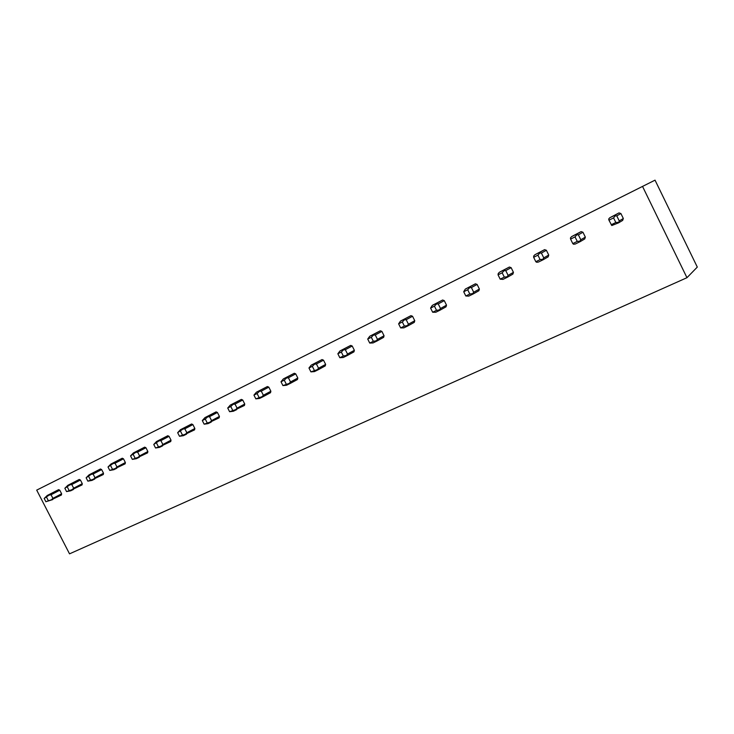 <?xml version="1.0" encoding="UTF-8"?>
<svg xmlns="http://www.w3.org/2000/svg" width="734" height="734" viewBox="0 0 734 734"><rect width="100%" height="100%" fill="white"/><g stroke="black" fill="none" stroke-linecap="round" stroke-linejoin="round"><path stroke-width="1.1" d="M655.031 180.151L36.7 490.119L655.031 180.151L697.3 267.084L686.96 277.7L69.528 553.849L36.7 490.119M686.96 277.7L642.617 186.592M58.637 489.642L47.242 495.487L49.903 494.166L49.068 495.129L51.05 494.753L59.775 490.211L58.637 489.642L49.903 494.166M59.775 490.211L61.619 493.789L61.408 495.019L51.453 499.753L52.903 498.358L61.619 493.789M79.254 479.458L67.867 485.302L70.611 483.945L69.803 484.899L71.785 484.532L80.419 480.036L79.254 479.458L70.611 483.945M80.419 480.036L82.281 483.66L82.061 484.917L72.216 489.596L73.666 488.193L82.281 483.66M100.448 468.989L89.089 474.825L91.906 473.43L91.135 474.384L93.108 474.026L101.641 469.567L100.448 468.989L91.906 473.43M101.641 469.567L103.522 473.246L103.292 474.531L93.576 479.146L95.007 477.733L103.522 473.246M122.257 458.218L110.917 464.044L113.816 462.613L113.082 463.558L115.045 463.209L123.468 458.805L122.257 458.218L113.816 462.613M123.468 458.805L125.376 462.539L125.129 463.842L115.55 468.384L116.972 466.98L125.376 462.539M144.69 447.144L133.395 452.951L136.377 451.474L135.671 452.41L137.625 452.071L145.938 447.731L144.69 447.144L136.377 451.474M145.938 447.731L147.864 451.52L147.598 452.85L138.175 457.319L139.579 455.906L147.864 451.52M167.783 435.73L156.525 441.529L159.599 440.015L158.929 440.932L160.884 440.611L169.059 436.326L167.783 435.73L159.599 440.015M169.059 436.326L171.022 440.171L170.738 441.529L161.471 445.914L162.865 444.501L171.022 440.171M191.574 423.986L180.362 429.757L183.528 428.197L182.904 429.115L184.849 428.803L192.877 424.582L191.574 423.986L183.528 428.197M192.877 424.582L194.859 428.491L194.565 429.867L185.473 434.17L186.849 432.748L194.859 428.491M216.08 411.884L204.933 417.628L208.199 416.022L207.603 416.921L209.539 416.628L217.42 412.48L216.08 411.884L208.199 416.022M217.42 412.48L219.429 416.444L219.108 417.857L210.208 422.059L211.575 420.637L219.429 416.444M241.348 399.406L230.265 405.122L233.632 403.461L233.082 404.351L235.008 404.076L242.715 400.012L241.348 399.406L233.632 403.461M242.715 400.012L244.752 404.039L244.422 405.48L235.724 409.572L237.073 408.15L244.752 404.039M267.405 386.543L256.395 392.222L259.864 390.506L259.368 391.387L261.276 391.121L268.809 387.148L267.405 386.543L259.864 390.506M268.809 387.148L270.874 391.24L270.516 392.708L263.011 396.745L262.047 396.69L263.368 395.268L270.874 391.24M294.288 373.267L283.361 378.909L286.948 377.138L286.499 378.001L288.398 377.762L295.719 373.872L294.288 373.267L286.948 377.138M295.719 373.872L297.821 378.028L297.444 379.533L290.141 383.478L289.214 383.396L290.517 381.964L297.821 378.028M322.043 359.559L311.207 365.165L314.914 363.33L314.528 364.174L316.4 363.954L323.511 360.174L322.043 359.559L314.914 363.33M323.511 360.174L325.639 364.403L325.235 365.927L318.152 369.78L317.281 369.661L318.556 368.239L325.639 364.403M350.705 345.402L339.98 350.953L343.815 349.063L343.475 349.898L345.338 349.687L352.21 346.017L350.705 345.402L343.815 349.063M352.21 346.017L354.366 350.32L353.944 351.88L347.099 355.623L346.274 355.476L347.521 354.045L354.366 350.32M380.322 330.777L369.725 336.273L373.679 334.319L373.413 335.126L375.248 334.943L381.873 331.392L380.322 330.777L373.679 334.319M381.873 331.392L384.056 335.768L383.616 337.365L377.019 340.989L376.248 340.805L377.469 339.374L384.056 335.768M410.948 315.648L400.489 321.088L404.581 319.061L404.379 319.85L406.196 319.694L412.545 316.271L410.948 315.648L404.581 319.061M412.545 316.271L414.756 320.721L414.288 322.364L407.966 325.859L407.26 325.63L408.443 324.199L414.756 320.721M442.63 300.004L432.326 305.372L436.565 303.27L436.436 304.032L438.226 303.904L444.272 300.628L442.63 300.004L436.565 303.27M444.272 300.628L446.52 305.161L446.015 306.83L439.996 310.188L439.354 309.922L440.501 308.5L446.52 305.161M475.421 283.81L465.292 289.095L469.687 286.921L469.632 287.664L471.393 287.554L477.109 284.434L475.421 283.81L469.687 286.921M477.109 284.434L479.394 289.049L478.862 290.765L473.173 293.967L472.595 293.646L473.705 292.233L479.394 289.049M509.396 267.029L499.45 272.222L504.001 269.984L504.038 270.69L505.763 270.617L511.13 267.662L509.396 267.029L504.001 269.984M511.13 267.662L513.442 272.36L512.882 274.112L507.543 277.158L507.047 276.791L508.111 275.378L513.442 272.36M544.6 249.643L534.875 254.744L539.591 252.413L539.71 253.083L541.398 253.047L546.39 250.276L544.6 249.643L539.591 252.413M546.39 250.276L548.738 255.065L548.151 256.863L543.188 259.726L542.775 259.304L543.784 257.9L548.738 255.065M581.117 231.614L571.621 236.596L576.52 234.183L576.74 234.825L578.383 234.816L582.952 232.247L581.117 231.614L576.52 234.183M582.952 232.247L585.347 237.128L584.714 238.972L580.172 241.633L579.842 241.165L580.805 239.77L585.347 237.128M619.01 212.906L609.77 217.759L614.863 215.255L615.184 215.86L616.78 215.888L620.9 213.53L619.01 212.906L614.863 215.255M620.9 213.53L623.331 218.512L622.661 220.402L618.569 222.852L619.248 220.934L623.331 218.512M615.184 215.86L613.578 217.915L608.945 220.191L611.807 225.522L618.569 222.852M608.945 220.191L608.66 219.071L609.77 217.759M611.183 224.769L615.817 222.503L618.34 222.329M616.78 215.888L619.248 220.934M613.578 217.915L615.817 222.503M576.74 234.825L575.043 236.898L570.584 239.091L572.786 243.587L573.557 244.238L575.263 244.037L580.172 241.633M570.584 239.091L570.456 237.926L571.621 236.596M572.786 243.587L577.245 241.394L579.842 241.165M578.383 234.816L580.805 239.77M575.043 236.898L577.245 241.394M539.71 253.083L537.93 255.184L533.646 257.295L535.811 261.699L536.71 262.277L538.462 262.038L543.188 259.726M533.646 257.295L533.664 256.074L534.875 254.744M535.811 261.699L540.105 259.597L542.775 259.304M541.398 253.047L543.784 257.9M537.93 255.184L540.105 259.597M504.038 270.69L502.175 272.8L498.047 274.837L500.175 279.159L502.983 279.388L507.543 277.158M498.047 274.837L498.202 273.562L499.45 272.222M500.175 279.159L504.313 277.131L507.047 276.791M505.763 270.617L508.111 275.378M502.175 272.8L504.313 277.131M469.632 287.664L467.705 289.783L463.714 291.747L465.815 295.986L468.769 296.114L473.173 293.967M463.714 291.747L465.292 289.095M465.815 295.986L469.806 294.031L472.595 293.646M471.393 287.554L473.705 292.233M467.705 289.783L469.806 294.031M436.436 304.032L434.445 306.17L430.592 308.069L432.665 312.234L435.757 312.262L439.996 310.188M430.592 308.069L432.326 305.372M432.665 312.234L436.519 310.344L439.354 309.922M438.226 303.904L440.501 308.5M434.445 306.17L436.519 310.344M404.379 319.85L402.333 321.997L398.617 323.822L400.654 327.914L403.865 327.859L407.966 325.859M398.617 323.822L400.489 321.088M400.654 327.914L404.37 326.089L407.26 325.63M406.196 319.694L408.443 324.199M402.333 321.997L404.37 326.089M373.413 335.126L371.312 337.273L367.716 339.044L369.725 343.062L373.055 342.934L377.019 340.989M367.716 339.044L369.725 336.273M369.725 343.062L373.322 341.301L376.248 340.805M375.248 334.943L377.469 339.374M371.312 337.273L373.322 341.301M343.475 349.898L341.328 352.054L337.851 353.76L339.833 357.715L343.264 357.504L347.099 355.623M337.851 353.76L339.98 350.953M339.833 357.715L343.31 356.008L346.274 355.476M345.338 349.687L347.521 354.045M341.328 352.054L343.31 356.008M314.528 364.183L312.326 366.339L308.968 367.991L310.913 371.872L314.446 371.597L318.152 369.78M308.968 367.991L311.207 365.165M310.913 371.872L317.281 369.661M316.4 363.954L318.556 368.239M312.326 366.339L314.28 370.23M286.499 378.001L284.269 380.166L281.012 381.772L282.929 385.589L286.554 385.24L290.141 383.478M281.012 381.772L283.361 378.909M282.929 385.589L289.214 383.396M288.398 377.762L290.517 381.964M284.269 380.166L286.196 383.992M259.368 391.387L257.093 393.552L253.946 395.103L255.836 398.856L259.533 398.452L263.011 396.745M253.946 395.103L256.395 392.222M255.836 398.856L262.047 396.69M261.276 391.121L263.368 395.268M257.093 393.552L258.992 397.314M233.082 404.351L230.779 406.517L227.723 408.021L229.595 411.719L233.366 411.251L236.733 409.6M227.723 408.021L230.265 405.122M229.595 411.719L235.724 409.572M235.008 404.076L237.073 408.15M230.779 406.517L232.65 410.223M207.603 416.921L205.272 419.086L202.309 420.545L204.153 424.179L207.988 423.656L211.264 422.059M202.309 420.545L204.933 417.628M204.153 424.179L210.208 422.059M209.539 416.628L211.575 420.637M205.272 419.086L207.116 422.729M182.904 429.115L177.665 432.684L179.481 436.262L183.381 435.693L186.555 434.143M177.665 432.684L180.362 429.757M179.481 436.262L185.473 434.17M184.849 428.803L186.849 432.748M180.536 431.271L182.362 434.858M158.929 440.932L153.755 444.465L155.553 447.988L159.507 447.373L162.59 445.868M153.755 444.465L156.525 441.529M155.553 447.988L161.471 445.914M160.884 440.611L162.865 444.501M156.544 443.097L158.342 446.621M135.671 452.41L130.551 455.897L132.322 459.374L136.331 458.704L139.322 457.245M130.551 455.897L133.395 452.951M132.322 459.374L138.175 457.319M137.625 452.071L139.579 455.906M133.258 454.566L135.038 458.044M113.082 463.558L108.017 466.998L109.77 470.421L113.825 469.714L116.724 468.292M108.017 466.998L110.917 464.044M109.77 470.421L115.55 468.384M115.045 463.209L116.972 466.98M110.65 465.705L112.403 469.127M91.135 474.384L86.135 477.788L87.86 481.155L91.952 480.412L94.778 479.027M86.135 477.788L89.089 474.825M87.86 481.155L93.576 479.146M93.108 474.026L95.007 477.733M88.686 476.531L90.42 479.898M69.803 484.899L64.858 488.266L66.565 491.587L70.703 490.807L73.446 489.468M64.858 488.266L67.867 485.302M66.565 491.587L72.216 489.596M71.785 484.532L73.666 488.193M67.345 487.046L69.051 490.367M49.068 495.129L44.178 498.459L45.866 501.726L52.701 499.606M44.178 498.459L47.242 495.487M45.866 501.726L51.453 499.753M51.05 494.753L52.903 498.358M46.591 497.267L48.279 500.542"/></g></svg>
